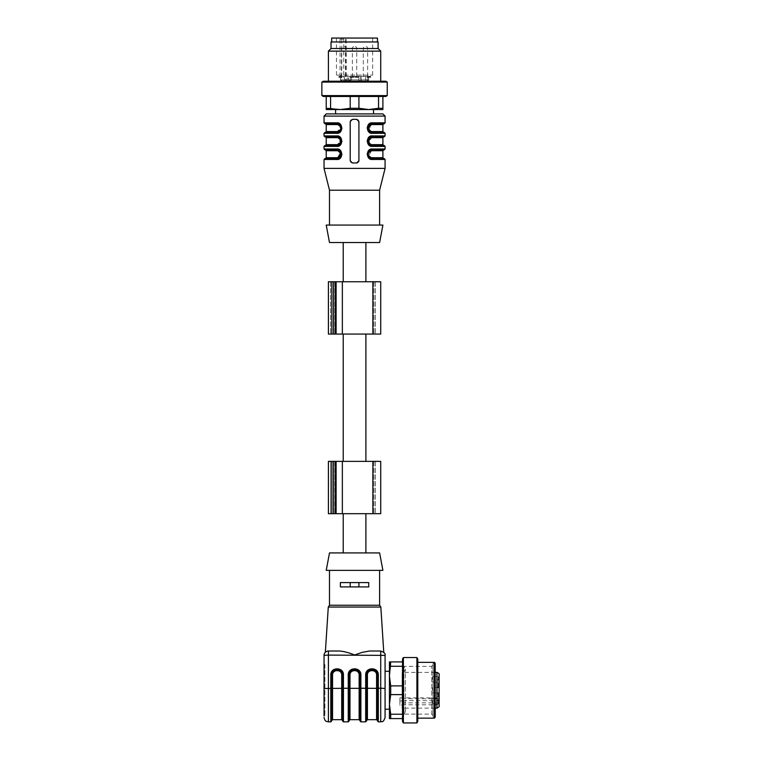 <?xml version="1.0" encoding="UTF-8"?>
<svg xmlns="http://www.w3.org/2000/svg" width="761" height="761" viewBox="0 0 761 761"><rect width="100%" height="100%" fill="white"/><g stroke="black" fill="none" stroke-linecap="round" stroke-linejoin="round"><path stroke-width="0.57" stroke-dasharray="3.81 2.85" d="M439.135 697.951L439.135 692.795L439.135 696.762L436.957 696.762L436.957 694.726L436.957 701.49L436.957 697.866L439.135 697.951L439.135 699.074L436.957 700.643L402.084 700.643L402.084 672.382L402.084 708.13C405.594 709.252 406.193 711.25 403.891 714.122L403.891 666.379L403.891 714.122L431.772 714.122L431.772 666.379L431.772 714.122L433.038 716.301L433.038 664.201L433.038 716.301M343.221 552.924L365.898 552.924L343.221 552.924M354.559 513.685L343.221 513.685L354.559 513.685M329.494 552.924L379.625 552.924M331.891 461.375L372.871 461.375L372.871 513.685L380.719 513.685L380.719 461.375L372.871 461.375L380.719 461.375L372.871 461.375L372.871 513.685L328.4 513.685L328.4 461.375L331.891 461.375L330.578 461.375L330.578 513.685L330.578 461.375L333.632 461.375L331.891 461.375L331.891 513.685M334.945 461.375L334.945 513.685L334.945 461.375M365.898 461.375L343.221 461.375L365.898 461.375M354.559 334.069L343.221 334.069L354.559 334.069M354.559 281.751L343.221 281.751L354.559 281.751M379.625 242.521L329.494 242.521M331.891 334.069L328.4 334.069L328.4 281.751L333.632 281.751L331.891 281.751L331.891 334.069L333.632 334.069L330.578 334.069L380.719 334.069L372.871 334.069L380.719 334.069L380.719 281.751L331.891 281.751L331.891 334.069L331.891 281.751M333.632 281.751L334.945 281.751L333.632 281.751L333.632 334.069M334.945 281.751L334.945 334.069L334.945 281.751M372.871 281.751L372.871 334.069L372.871 281.751M330.578 281.751L330.578 334.069L330.578 281.751M326.222 570.36L382.897 570.36M329.494 570.36L379.625 570.36L329.494 570.36M350.203 582.574L358.916 582.574L358.916 586.931L368.733 586.931L368.733 582.574L350.203 582.574L350.203 586.931L368.733 586.931L368.733 582.574L368.733 586.931L340.395 586.931L340.395 582.574L368.733 582.574L358.916 582.574L358.916 586.931L350.203 586.931L350.203 582.574L340.395 582.574L340.395 586.931L340.395 582.574L350.203 582.574L350.203 586.931M379.625 605.242L329.494 605.242M433.038 703.659L433.038 663.44L433.038 703.659M435.216 703.659L435.216 663.44L435.216 703.659M435.216 717.281L435.216 663.221M434.341 662.355L434.341 718.156M417.779 676.301L417.779 718.156L417.779 676.301M417.779 721.438L417.779 659.064M416.904 722.95L416.904 657.552M403.387 722.95L403.387 657.552M402.512 721.438L402.512 659.064M402.512 718.593L402.512 694.612L402.512 718.593L390.697 718.593L389.442 704.42L390.697 694.612L402.512 694.612L402.512 666.275L402.512 694.612M402.512 666.275L402.512 661.918L402.512 666.275L390.697 666.275L390.697 661.918L389.442 661.918L389.442 676.082L390.697 666.275M402.512 661.918L390.697 661.918M389.442 709.214L389.442 671.288L389.442 718.593L390.697 718.593M402.512 714.227L390.697 714.227M390.697 694.612L390.697 685.889L389.442 676.082L389.442 704.42M402.512 685.889L390.697 685.889M332.547 719.678L332.547 675.055L331.672 674.997L331.672 688.286L331.672 674.997C332.719 667.587 341.518 667.587 342.574 674.997C341.518 667.587 332.728 667.587 331.672 674.997L330.797 674.94L330.797 721.856M343.439 721.856L343.439 674.94L341.699 675.055L341.699 719.678M349.984 719.678L349.984 688.344L360.01 688.286L360.01 674.997L360.885 674.94C361.19 666.817 347.929 666.817 348.243 674.94L349.984 675.055C349.765 669.166 359.363 669.166 359.135 675.055L360.01 674.997C358.954 667.587 350.165 667.587 349.109 674.997L349.109 688.286L349.109 674.997C350.165 667.587 358.954 667.587 360.01 674.997L360.01 720.99M367.42 719.678L367.42 675.055L366.545 674.997L366.545 688.286L366.545 674.997C367.601 667.587 376.4 667.587 377.446 674.997C376.4 667.587 367.601 667.587 366.545 674.997L365.68 674.94L365.68 721.856M378.322 721.856L378.322 674.94L377.446 674.997L377.446 720.553L377.446 674.997L376.581 675.055L376.581 719.678M348.243 674.94L348.243 688.201L342.574 688.258L342.574 674.997L342.574 720.99M371.996 669.547L375.411 670.745M324.918 664.534L324.918 715.977L324.918 664.534L324.043 664.534L324.043 715.977L324.043 664.534M377.446 674.997L377.446 720.99M385.076 709.214L385.076 671.288L385.076 709.214L385.076 688.486L366.545 688.286L366.545 674.997M324.043 688.486L328.4 688.201L328.4 655.097L380.719 655.097L380.719 651.016L369.437 651.016L380.719 651.016L369.437 651.016L362.141 652.386L354.559 654.993L346.987 652.386L339.682 651.016L328.4 651.016C324.386 652.377 324.386 652.377 328.4 651.016C324.386 652.377 324.386 652.377 328.4 651.016L339.682 651.016L328.4 651.016A4.357 4.357 0 0 0 324.043 655.373L324.043 715.977L324.918 715.977M385.076 688.486L385.076 655.373L380.719 655.097L380.719 721.856M358.916 582.574L358.916 586.931M382.897 225.075L326.222 225.075M354.559 225.075L329.494 225.075L354.559 225.075M379.625 190.202L329.494 190.202M385.076 168.4L324.043 168.4M387.254 82.083L321.865 82.083M387.254 95.601L321.865 95.601M385.751 96.466L323.377 96.466M358.916 96.466L330.578 96.466L378.54 96.466L358.916 96.466L358.916 108.29L350.203 108.29L340.395 109.546L330.578 108.29L330.578 96.466L326.222 96.466L330.578 96.466M378.54 96.466L382.897 96.466L378.54 96.466L378.54 108.29L368.733 109.546L358.916 108.29M330.578 108.29L326.222 108.29L326.222 109.546L368.733 109.546L340.395 109.546M326.222 96.466L326.222 108.29M368.733 109.546L382.897 109.546L382.897 96.466M382.897 108.29L378.54 108.29M350.203 96.466L350.203 108.29M335.591 109.546L372.88 109.546M325.347 158.592L337.123 158.592L340.766 151.858L340.1 151.049L337.123 149.879L325.347 149.879L337.123 149.879A0.875 0.523 90 0 1 337.646 150.745L341.023 154.236M382.897 131.567L371.482 131.567L368.096 128.076M371.054 136.904L371.996 136.799L368.353 143.525L369.018 144.333L371.996 145.513L383.772 145.513L371.996 145.513A0.875 0.523 -90 0 1 371.482 144.647L368.096 141.156M338.074 132.328L337.123 132.433L340.766 125.708L340.1 124.899L337.123 123.72L325.347 123.72L337.123 123.72L341.48 128.019M324.918 123.72L337.123 123.72A0.875 0.523 90 0 1 337.646 124.585L326.222 124.585M326.222 131.567L337.646 131.567A0.875 0.523 90 0 1 337.123 132.433L325.347 132.433L337.123 132.433L340.043 131.311L341.48 128.095L340.738 125.651M338.074 145.408L337.123 145.513L340.766 138.787L340.1 137.979L337.123 136.799L325.347 136.799L337.123 136.799L341.48 141.137M324.918 136.799L337.123 136.799A0.875 0.523 90 0 1 337.646 137.665L326.222 137.665M326.222 144.647L337.646 144.647A0.875 0.523 90 0 1 337.123 145.513L325.347 145.513M338.074 158.488L337.123 158.592A0.875 0.523 -90 0 0 337.646 157.727L326.222 157.727M324.918 149.879L337.123 149.879L341.48 154.217M382.897 124.585L371.482 124.585A0.875 0.523 -90 0 1 371.996 123.72L383.772 123.72L371.996 123.72L368.353 130.445L371.996 132.433L367.639 128.133M371.054 123.824L384.21 123.72M371.482 131.567A0.875 0.523 90 0 0 371.996 132.433L383.772 132.433L371.996 132.433L368.971 131.12L368.001 126.44L371.996 123.72L369.075 124.842L367.639 128.057L369.056 131.292M384.21 145.513L371.996 145.513L367.639 141.175L369.075 137.922L371.996 136.799L384.21 136.799M382.897 137.665L371.482 137.665A0.875 0.523 -90 0 1 371.996 136.799L368.961 138.121L368.971 144.2L371.996 145.513A0.875 0.514 -90 0 1 372.51 146.388L385.076 146.388M384.21 158.592L371.996 158.592L367.639 154.245L369.075 151.001L371.996 149.879L368.353 156.604L369.018 157.413L371.996 158.592L383.772 158.592L371.996 158.592A0.875 0.523 -90 0 1 371.482 157.727L382.897 157.727M371.054 149.984L384.21 149.879M382.897 150.745L371.482 150.745A0.875 0.523 -90 0 1 371.996 149.879L368.961 151.201L368.001 155.881L371.996 158.592A0.875 0.514 -90 0 1 372.51 159.468L385.076 159.468M341.147 113.912L373.527 113.912L341.147 113.912M356.738 119.353L352.381 119.353A2.178 2.178 0 0 0 350.203 121.541L350.203 160.771A2.178 2.178 0 0 0 352.381 162.949L356.738 162.949A2.178 2.178 0 0 0 358.916 160.771L358.916 121.541A2.178 2.178 0 0 0 356.738 119.353L352.381 119.353A2.178 2.178 0 0 0 350.203 121.541L350.203 160.771A2.178 2.178 0 0 0 352.381 162.949L356.738 162.949L352.381 162.949L350.203 160.771L350.203 121.541L352.381 119.353L356.738 119.353L358.916 121.541A2.178 2.178 0 0 0 356.738 119.353M357.461 162.825A2.178 2.178 0 0 0 358.869 161.246M358.916 160.771L358.916 121.541L358.916 160.771L356.738 162.949M324.043 122.844L336.609 122.844A0.875 0.514 90 0 0 337.123 123.72L341.118 126.431L340.157 131.111L337.123 132.433A0.875 0.514 90 0 0 336.609 133.308L341.993 128.248M324.043 135.924L336.609 135.924A0.875 0.514 90 0 0 337.123 136.799L340.148 138.112L341.48 141.156L340.157 144.19L337.123 145.513L340.043 144.39L341.48 141.175L340.738 138.73M324.043 149.004L336.609 149.004A0.875 0.514 90 0 0 337.123 149.879L340.148 151.192L340.157 157.27L337.123 158.592A0.875 0.514 -90 0 0 336.609 159.468L341.993 154.407M384.21 132.433L371.996 132.433L368.381 130.502M382.897 113.912L326.222 113.912M324.043 146.388L336.609 146.388A0.875 0.514 90 0 1 337.123 145.513M336.609 146.388L341.993 141.327M385.076 122.844L372.51 122.844A0.875 0.514 -90 0 1 371.996 123.72M385.076 133.308L372.51 133.308A0.875 0.514 90 0 0 371.996 132.433M372.51 122.844L367.125 127.905M385.076 135.924L372.51 135.924L367.125 140.985M372.51 135.924A0.875 0.514 -90 0 1 371.996 136.799M385.076 149.004L372.51 149.004L367.125 154.064M372.51 149.004A0.875 0.514 -90 0 1 371.996 149.879M385.751 81.208L323.377 81.208M331.91 81.208L380.719 81.208L331.91 81.208M380.719 51.13L328.4 51.13M378.103 48.514L331.016 48.514M378.103 41.969L331.016 41.969M338.379 41.969L377.446 41.969L338.379 41.969M351.525 76.414L353.408 76.414L351.525 76.414L351.525 77.289L353.408 77.289L353.408 76.414M331.672 38.05L377.446 38.05M353.408 77.289L352.628 77.289L352.628 76.414L350.735 76.414L352.609 76.414L352.609 77.289L351.525 77.289M341.765 38.05L372.652 38.05L341.765 38.05M353.199 77.289L350.735 77.289L353.199 77.289L353.199 76.414M338.75 77.289L341.527 77.289L338.75 77.289L338.75 76.414L341.527 76.414L338.75 76.414M343.753 75.111L343.753 39.144L340.053 39.144L340.053 75.111L336.467 75.111L372.652 75.111L343.753 75.111L344.685 76.414L371.349 76.414L344.685 76.414M340.053 39.144L343.753 39.144M370.655 77.289L367.515 77.289L370.655 77.289L370.398 76.414L367.515 76.414L370.655 76.414L370.664 77.289L370.655 76.414M368.562 77.289L369.494 77.289L369.494 76.414L368.562 76.414L368.562 77.289M367.515 77.289L367.496 76.414L367.515 77.289M368.495 77.289L368.933 76.414L358.916 76.414L368.505 76.414L368.505 79.905L367.306 79.905L367.306 76.414L368.619 76.414L361.104 76.414L367.306 76.414L367.306 79.905L365.461 79.905L365.461 76.414L365.461 79.905L361.104 79.905L368.619 79.905L368.495 77.289M368.828 77.289L369.285 76.414L368.828 77.289M370.255 76.414L370.255 77.289M358.012 77.289L356.11 77.289L358.012 77.289L358.012 76.414L356.795 76.414L358.716 76.414L352.381 76.414L358.012 76.414M356.129 77.289L356.158 76.414L356.129 77.289M355.435 77.289L356.119 77.289L355.435 77.289L355.435 76.414L356.119 76.414L355.435 76.414L355.435 77.289L356.11 77.289L356.119 76.414L355.435 76.414M345.199 76.414L341.48 76.414L345.199 76.414M367.002 76.414L363.282 76.414L367.002 76.414M352.276 77.289L352.276 76.414M352.001 77.289L352.001 76.414M352.333 77.289L352.333 76.414M350.735 77.289L350.735 76.414M350.983 77.289L350.983 76.414M353.703 77.289L353.703 76.414M353.979 77.289L353.979 76.414M352.914 77.289L352.914 76.414M353.504 77.289L353.504 76.414M338.949 77.289L338.949 76.414M340.281 77.289L340.281 76.414M340.576 77.289L340.5 76.414L341.813 76.414L341.813 79.905L340.5 79.905L340.614 76.414L348.357 76.414L348.357 79.905L350.203 79.905L350.203 76.414L341.813 76.414M339.606 77.289L339.606 76.414M341.527 77.289L341.527 76.414M341.232 77.289L341.232 76.414M340.985 76.414L340.053 75.111M369.19 77.289L369.19 76.414M368.99 77.289L368.99 76.414M356.899 77.289L356.899 76.414M356.624 77.289L356.624 76.414M358.479 77.289L358.479 76.414M358.716 77.289L358.716 76.414M357.09 77.289L357.09 76.414M356.795 77.289L356.795 76.414M350.859 80.771L349.328 80.771A0.875 0.875 0 0 0 350.203 79.905A0.875 0.875 0 0 1 349.328 80.771L350.859 80.771A0.875 0.618 -90 0 0 351.477 79.905L358.916 79.905A0.875 0.875 0 0 0 359.791 80.771A0.875 0.875 0 0 1 358.916 79.905A0.875 0.875 45 0 0 359.791 80.771L362.093 80.771L359.81 80.771A0.875 0.875 0 0 1 358.916 79.905L358.916 76.414L358.916 79.905L350.203 79.905L350.203 76.414L358.916 76.414L348.357 76.414M345.465 39.144L345.465 79.905L344.486 79.905L350.203 79.905L350.203 76.414L350.203 79.905L360.762 79.905L358.916 79.905L358.916 76.414L350.203 76.414L358.916 76.414L358.916 79.905L358.916 76.414M361.836 81.646L358.536 81.646L361.266 81.646L360.096 81.646L360.096 80.771L360.657 81.646L362.093 81.646L362.093 80.771L361.836 81.646M359.658 81.646L360.6 81.646L360.6 80.771L359.658 80.771L359.658 81.646L359.658 80.771M361.675 81.646L361.675 80.771M351.477 76.414L351.477 79.905L358.916 79.905L359.81 81.646M358.821 80.771L358.821 81.646M358.536 80.771L358.536 81.646M359.763 80.771L359.763 81.646M361.266 80.771L361.266 81.646M361.018 80.771L361.018 81.646M356.1 76.414L352.381 76.414L356.1 76.414L356.11 77.289M435.216 708.13L402.084 708.13L402.084 704.8L399.896 705.399L399.896 697.866L399.896 705.399M402.084 700.643L399.896 701.233M439.135 679.05L439.135 677.166L439.135 679.05L438.269 679.05L438.269 677.166L438.269 679.05M432.6 690.256L432.6 687.744L432.6 690.256M432.6 701.147L432.6 703.659L432.6 701.147M432.6 679.354L432.6 676.843L432.6 679.354M439.135 677.937L438.269 677.937L438.269 679.839L438.269 676.596L438.269 677.965L439.135 677.965L439.135 676.596L439.135 679.839L439.135 677.965M439.135 677.166L438.269 677.166M432.6 692.757L434.807 692.757L432.6 692.757L434.807 692.757L434.807 687.744L434.807 692.757L434.807 687.744L434.807 692.757L434.807 687.744L434.807 692.757L439.135 693.518L439.135 686.983L439.135 693.518L439.135 686.983L439.135 693.518L439.135 686.983L432.6 687.744M434.807 701.147L434.807 703.659L434.807 701.147M434.807 679.354L434.807 676.843L434.807 679.354M438.269 702.327L438.269 700.405L438.269 702.327L439.135 702.327L439.135 700.405L439.135 702.327M438.269 702.974L438.269 703.697L439.135 703.697L439.135 702.974L438.269 702.974M436.957 683.778L436.957 687.706L436.957 680.115L436.957 683.749L439.135 683.778L439.135 679.82L439.135 687.326L439.135 683.749L436.957 683.778M436.957 680.115L439.135 680.115L436.957 680.115M436.957 697.951L436.957 693.185L439.135 693.185L436.957 692.795L436.957 696.762L439.135 696.724L439.135 693.357L439.135 696.724L436.957 696.724L436.957 700.301L439.135 700.301L439.135 696.724L439.135 700.396L438.269 700.405M436.957 696.762L436.957 698.512L439.135 698.512M439.135 700.301L436.957 700.396L436.957 698.512M439.135 686.631L439.135 683.121L439.135 686.165L439.135 683.54L439.135 684.558L438.269 684.558L438.269 683.54L438.269 686.165L438.269 683.121L438.269 686.679L438.269 683.949L438.269 685.119L439.135 685.119L439.135 683.949L439.135 685.452L438.269 685.452M438.269 694.289L438.269 697.2L438.269 695.402L439.135 695.402L439.135 697.2L439.135 694.032L439.135 695.402L438.269 695.402L438.269 694.032L439.135 694.032L438.269 694.289M438.269 695.202L438.269 696.125L439.135 696.125L439.135 695.202L438.269 695.202M438.269 697.2L439.135 697.219M438.269 695.754L439.135 696.201L438.269 695.754M438.269 694.441L439.135 694.441M438.269 683.378L439.135 683.378M438.269 685.556L438.269 684.615L439.135 684.615L439.135 685.556L438.269 685.556L439.135 685.556M438.269 683.54L439.135 683.54M434.807 692.757L439.135 693.518L434.807 692.757M439.135 701.147L439.135 704.42L439.135 701.147M439.135 679.354L439.135 682.627L439.135 679.354M439.135 702.222L439.135 703.002L439.135 702.222L438.269 702.222M439.135 702.508L438.269 702.508M439.135 703.697L439.135 703.012L439.135 703.697L438.269 703.697M439.135 700.653L438.269 700.653M439.135 702.032L438.269 702.032M439.135 701.119L438.269 701.119M439.135 678.298L438.269 678.298M439.135 678.574L438.269 678.574M439.135 678.241L438.269 678.241M439.135 679.839L438.269 679.839M439.135 679.592L438.269 679.592M439.135 676.871L438.269 676.871M439.135 676.596L438.269 676.596M439.135 677.661L438.269 677.661M439.135 677.071L438.269 677.071M439.135 677.376L438.269 677.376M439.135 687.145L439.135 687.706L439.135 687.145L436.957 687.145L439.135 687.145M439.135 696.724L439.135 701.49L436.957 701.49M439.135 685.975L438.269 685.975M439.135 684.643L438.269 684.643M439.135 684.348L438.269 684.348M439.135 685.319L438.269 685.319M439.135 686.165L438.269 686.165M439.135 695.506L438.269 695.506M439.135 695.706L438.269 695.706M439.135 683.949L438.269 683.949M439.135 684.196L438.269 684.196M439.135 683.72L438.269 683.72M439.135 685.414L438.269 685.414M439.135 685.452L439.135 686.679L438.269 686.393M439.135 686.679L438.269 686.679M439.135 705.951L439.135 701.49M439.135 699.074L439.135 674.56M402.084 704.8L436.957 704.8L439.135 703.231M333.632 461.375L333.632 513.685M375.382 461.375L375.382 513.685L375.382 461.375M373.984 461.375L373.984 513.685L373.984 461.375M342.355 461.375L342.355 513.685M336.096 461.375L336.096 513.685M335.458 461.375L335.458 513.685M335.458 281.751L335.458 334.069M336.096 281.751L336.096 334.069M342.355 281.751L342.355 334.069M375.382 281.751L375.382 334.069L375.382 281.751M373.984 281.751L373.984 334.069L373.984 281.751M328.286 607.05L380.833 607.05M348.243 721.856L348.243 688.201L349.984 688.344L349.984 675.055M359.135 675.055L359.135 719.678M328.4 721.856L328.4 688.201L342.574 688.286M332.547 675.055C332.319 669.166 341.917 669.166 341.699 675.055M367.42 675.055C367.202 669.166 376.8 669.166 376.581 675.055M360.01 688.258L360.885 688.201L360.885 674.94M360.885 721.856L360.885 688.201L366.545 688.258M324.043 655.373L328.4 655.097L328.4 651.016M343.439 674.94C343.753 666.817 330.493 666.817 330.797 674.94M378.322 674.94C378.626 666.817 365.375 666.817 365.68 674.94M326.222 150.745L337.646 150.745M382.897 144.647L371.482 144.647M324.043 133.308L336.609 133.308M324.043 159.468L336.609 159.468M324.043 116.091L385.076 116.091M356.1 48.514L352.381 48.514L356.1 48.514M345.199 48.514L341.48 48.514L345.199 48.514M367.002 48.514L363.282 48.514L367.002 48.514M339.549 77.289L339.549 76.414M340.1 77.289L340.1 76.414M341.765 76.414L341.765 39.144M368.096 77.289L368.096 76.414M357.052 77.289L357.052 76.414M357.718 77.289L357.718 76.414M341.413 80.771A0.875 0.799 -90 0 1 340.614 79.905L348.357 79.905L348.719 80.771M360.762 79.905L360.762 76.414L360.762 79.905L368.505 79.905L360.762 79.905L360.4 80.771L360.762 79.905M346.084 80.771A0.875 0.618 -90 0 1 345.465 79.905L346.74 79.905L346.74 76.414M347.358 80.771A0.875 0.618 -90 0 1 346.74 79.905L343.658 79.905L343.658 76.414M343.658 80.771L343.658 79.905L341.813 79.905L341.813 80.771M360.79 80.771L360.79 81.646M367.706 80.771A0.875 0.799 90 0 0 368.505 79.905A0.875 0.799 -90 0 1 367.706 80.771M367.306 80.771L367.306 79.905L367.306 80.771M365.461 80.771L365.461 79.905L365.461 80.771M349.328 80.771L350.203 79.905A0.875 0.618 90 0 1 349.584 80.771M439.135 702.07L438.269 702.07M439.135 701.414L438.269 701.414M439.135 703.002L438.269 703.012M436.957 685.775L439.135 685.775L436.957 685.775M436.957 687.326L439.135 687.326L436.957 687.326M436.957 681.999L439.135 681.999L436.957 681.999M436.957 680.201L439.135 680.201L436.957 680.201M439.135 693.357L436.957 693.357L439.135 693.357M436.957 694.726L439.135 694.726L436.957 694.726M439.135 685.376L438.269 685.376M439.135 684.824L438.269 684.824M439.135 696.591L438.269 696.591M439.135 684.424L438.269 684.424M439.135 702.888L399.896 702.888M439.135 698.731L399.896 698.731M436.957 700.643L436.957 672.382M436.957 708.13L436.957 704.8M435.216 672.382L402.084 672.382C403.672 672.534 404.766 671.449 405.347 669.109L403.891 666.379L431.772 666.379L433.038 664.201M433.038 717.062L435.216 717.062M433.038 663.44L435.216 663.44M340.738 151.81L341.48 154.245L340.043 157.47L337.123 158.592M368.381 143.582L371.996 145.513M368.381 156.652L371.996 158.592M337.123 123.72L340.053 124.852M337.123 136.799L340.053 137.931M337.123 149.879L340.053 151.011M369.056 144.371L367.639 141.137M369.056 157.451L367.639 154.217M356.738 76.414L356.738 48.514A2.178 2.178 0 0 0 354.559 46.335A2.178 2.178 0 0 0 352.381 48.514A2.178 2.178 0 0 1 354.559 46.335A2.178 2.178 0 0 1 356.738 48.514A2.178 2.178 0 0 0 354.559 46.335A2.178 2.178 0 0 0 352.381 48.514L352.381 76.414M345.836 76.414L345.836 48.514A2.178 2.178 0 0 0 343.658 46.335A2.178 2.178 0 0 0 341.48 48.514L341.48 76.414M367.639 76.414L367.639 48.514A2.178 2.178 0 0 0 365.461 46.335A2.178 2.178 0 0 0 363.282 48.514L363.282 76.414M336.467 38.05L336.467 75.111L337.779 76.414M372.652 38.05L372.652 75.111L371.349 76.414M346.236 76.414L346.236 39.144M368.429 76.414L368.429 77.289M367.468 76.414L367.468 77.289M367.867 76.414L367.867 77.289M355.016 76.414L355.016 77.289M341.375 80.771L340.5 79.905L340.5 76.414M368.619 79.905L368.619 76.414L368.619 79.905L367.744 80.771L368.619 79.905M360.229 80.771L361.104 79.905L361.104 76.414M345.361 80.771L344.486 79.905L344.486 76.414M348.89 80.771L348.024 79.905L348.024 76.414M362.093 80.771L362.093 81.646M405.347 711.392L405.347 669.109L405.347 711.392M432.6 703.659L439.135 704.42M432.6 698.646L439.135 697.885M432.6 681.856L439.135 682.627M432.6 676.843L439.135 676.082M439.135 704.106L438.269 704.106M436.957 687.706L439.135 687.706L436.957 687.706M439.135 679.82L436.957 679.82L439.135 679.82M436.957 692.795L439.135 692.795L436.957 692.795M439.135 700.691L436.957 700.691M439.135 696.267L438.269 696.267M439.135 696.829L438.269 696.829M439.135 694.032L438.269 694.032M439.135 683.121L438.269 683.121M399.896 697.866L436.957 697.866"/><path stroke-width="1.14" d="M379.625 552.924L329.494 552.924L326.222 570.36L382.897 570.36L379.625 552.924M372.871 461.375L328.4 461.375L328.4 513.685L380.719 513.685L380.719 461.375L372.871 461.375L372.871 513.685M372.871 281.751L328.4 281.751L328.4 334.069L380.719 334.069L380.719 281.751L372.871 281.751L372.871 334.069M329.494 242.521L379.625 242.521L382.897 225.075L326.222 225.075L329.494 242.521M350.203 582.574L350.203 586.931M358.916 582.574L358.916 586.931M329.494 570.36L329.494 605.242L379.625 605.242L380.833 607.05L328.286 607.05L329.494 605.242M340.395 586.931L368.733 586.931L368.733 582.574L340.395 582.574L340.395 586.931M435.216 676.738L435.216 717.281L434.341 718.156L434.341 662.355L435.216 663.221L435.216 676.738M417.779 659.064L417.779 721.438L416.904 722.95L416.904 657.552L417.779 659.064M403.387 722.95L402.512 721.438L402.512 659.064L403.387 657.552L403.387 722.95L416.904 722.95M390.697 661.918L389.442 676.082L389.442 661.918L402.512 661.918M402.512 666.275L390.697 666.275M390.697 685.889L390.697 694.612L389.442 704.42L389.442 676.082L390.697 685.889L402.512 685.889M402.512 694.612L390.697 694.612M390.697 714.227L390.697 718.593L389.442 718.593L389.442 704.42L390.697 714.227L402.512 714.227M402.512 718.593L390.697 718.593M349.984 719.678L349.109 720.553L349.109 688.286L349.984 688.344L349.984 719.678L359.135 719.678L359.135 688.344L360.01 688.286L360.01 674.997C358.954 667.587 350.165 667.587 349.109 674.997C350.165 667.587 358.954 667.587 360.01 674.997L360.885 674.94L360.885 721.856L360.01 720.99L360.01 674.997L359.135 675.055C359.363 669.166 349.765 669.166 349.984 675.055L349.984 688.344L359.135 688.344L359.135 675.055M343.439 721.856L342.574 720.99L342.574 674.997L341.699 675.055C341.917 669.166 332.319 669.166 332.547 675.055L330.797 674.94C330.493 666.817 343.753 666.817 343.439 674.94L343.439 721.856L348.243 721.856L348.243 674.94L349.109 674.997L349.109 688.258L349.109 674.997L349.984 675.055M332.547 675.055L332.547 719.678L331.672 720.553L331.672 674.997C332.719 667.587 341.518 667.587 342.574 674.997C341.518 667.587 332.728 667.587 331.672 674.997L331.672 720.99L330.797 721.856L330.797 674.94M375.411 670.745L377.446 674.997L376.581 675.055C376.8 669.166 367.202 669.166 367.42 675.055L366.545 674.997L368.581 670.745M368.733 670.631L371.996 669.547M367.42 675.055L367.42 719.678L366.545 720.553L366.545 688.286L366.545 720.99L365.68 721.856L365.68 674.94C365.375 666.817 378.626 666.817 378.322 674.94L377.446 674.997C376.4 667.587 367.601 667.587 366.545 674.997L366.545 688.258L360.01 688.258M389.442 704.42L389.442 709.214L385.076 709.214L385.076 717.499L385.076 688.486L380.719 688.201L380.719 651.016C384.172 652.272 385.627 653.728 385.076 655.373L385.076 688.486M343.439 674.94L342.574 674.997L342.574 688.258L349.109 688.258L349.109 720.99L348.243 721.856M385.076 717.499C383.002 723.464 382.012 721.019 380.719 721.856L380.719 688.201L378.322 688.201L378.322 721.856L377.446 720.99L377.446 674.997M324.043 715.977L324.043 655.373A4.357 4.357 0 0 1 328.4 651.016L339.682 651.016C344.238 651.445 349.194 652.776 354.559 654.993L362.141 652.386L369.437 651.016L380.719 651.016C384.752 652.358 384.752 652.358 380.719 651.016C384.752 652.358 384.752 652.358 380.719 651.016C384.172 652.263 385.627 653.718 385.076 655.373L328.4 655.097L328.4 721.856L326.45 721.399C326.517 721.162 325.033 721.723 324.043 717.499M385.076 671.288L389.442 671.288M366.545 674.997L365.68 674.94M326.146 651.644L325.356 652.253L326.146 651.644M329.494 225.075L329.494 190.202L379.625 190.202L385.076 168.4L385.076 159.468L372.51 159.468C365.803 160.428 365.708 148.062 372.51 149.004A0.875 0.514 90 0 1 371.996 149.879C366.421 149.746 366.421 158.726 371.996 158.592A0.875 0.523 90 0 1 371.482 157.727C367.163 155.387 367.163 153.056 371.482 150.745C367.163 153.085 367.163 155.415 371.482 157.727L382.897 157.727L382.897 150.745L371.482 150.745A0.875 0.523 90 0 1 371.996 149.879L368.381 151.81M329.494 190.202L324.043 168.4L385.076 168.4M338.207 82.083L387.254 82.083L387.254 95.601L321.865 95.601L321.865 82.083L338.207 82.083M321.865 95.601L323.377 96.466L385.751 96.466L387.254 95.601M326.222 108.29L340.395 109.546L326.222 109.546L326.222 96.466M330.578 96.466L330.578 108.29M350.203 108.29L358.916 108.29L368.733 109.546L340.395 109.546L350.203 108.29L350.203 96.466M358.916 96.466L358.916 108.29M372.88 109.546L368.733 109.546L378.54 108.29L378.54 96.466M378.54 108.29L382.897 108.29L382.897 109.546L368.733 109.546M382.897 96.466L382.897 108.29M340.395 109.546L335.591 109.546L335.591 113.912M326.222 124.585L326.222 131.567L337.646 131.567C341.955 129.227 341.955 126.897 337.646 124.585C341.955 126.925 341.955 129.256 337.646 131.567A0.875 0.523 -90 0 1 337.123 132.433L341.118 129.722L340.157 125.042L337.123 123.72A0.875 0.523 -90 0 1 337.646 124.585L326.222 124.585L325.347 123.72M326.222 137.665L326.222 144.647L337.646 144.647C341.955 142.307 341.955 139.976 337.646 137.665C341.955 140.005 341.955 142.336 337.646 144.647A0.875 0.523 -90 0 1 337.123 145.513L340.148 144.2L340.157 138.121L337.123 136.799A0.875 0.523 -90 0 1 337.646 137.665L326.222 137.665L325.347 136.799M341.023 154.236L337.646 157.727C341.955 155.387 341.955 153.056 337.646 150.745A0.875 0.523 90 0 0 337.123 149.879L324.918 149.879L324.043 149.004L336.609 149.004A0.875 0.514 90 0 0 337.123 149.879L340.043 151.001L341.48 154.217L340.319 157.194M368.096 128.076L371.482 124.585C367.163 126.925 367.163 129.256 371.482 131.567L382.897 131.567L382.897 124.585L371.482 124.585A0.875 0.523 -90 0 1 371.996 123.72L368.001 126.431L368.961 131.111L371.996 132.433A0.875 0.523 90 0 1 371.482 131.567M368.096 141.156L371.482 137.665C367.163 140.005 367.163 142.336 371.482 144.647L382.897 144.647L382.897 137.665L371.482 137.665A0.875 0.523 90 0 1 371.996 136.799L368.971 138.112L368.961 144.19L371.996 145.513A0.875 0.523 90 0 1 371.482 144.647M337.123 123.72A0.875 0.514 -90 0 1 336.609 122.844L324.043 122.844L324.918 123.72L337.123 123.72L340.043 124.842L341.48 128.057L340.319 131.035M341.48 128.057L340.062 131.292L338.074 132.328M337.123 136.799A0.875 0.514 -90 0 1 336.609 135.924L324.043 135.924L324.918 136.799L337.123 136.799L340.043 137.922L341.48 141.137L340.319 144.114M341.48 141.137L340.062 144.371L338.074 145.408M326.222 144.647L325.347 145.513L337.123 145.513L324.918 145.513L337.123 145.513L340.738 143.582M341.993 154.407L336.609 149.004C343.325 148.043 343.411 160.4 336.609 159.468A0.875 0.514 -90 0 1 337.123 158.592L325.347 158.592L326.222 157.727L337.646 157.727A0.875 0.523 -90 0 1 337.123 158.592L324.918 158.592L337.123 158.592L340.148 157.28L340.157 151.201L337.123 149.879M341.48 154.217L340.062 157.451L338.074 158.488M367.639 128.133L368.8 125.118M369.037 124.88L371.054 123.824M372.51 149.004L385.076 149.004L385.076 146.388L384.21 145.513L371.996 145.513L369.075 144.39L367.639 141.175L368.8 138.198M367.639 141.156L369.056 137.941L371.054 136.904M385.076 159.468L384.21 158.592L371.996 158.592L369.075 157.47L367.639 154.245L368.8 151.277M367.639 154.236L369.056 151.02L371.054 149.984M358.869 161.246A2.178 2.178 0 0 0 358.916 160.771L358.916 121.541L356.738 119.353L352.381 119.353L350.203 121.541L350.203 160.771L352.381 162.949L356.738 162.949A2.178 2.178 0 0 0 357.461 162.825M341.993 128.248L336.609 122.844C343.325 121.884 343.411 134.25 336.609 133.308A0.875 0.514 -90 0 1 337.123 132.433L324.918 132.433L337.123 132.433L340.738 130.502M384.21 123.72L371.996 123.72A0.875 0.514 -90 0 0 372.51 122.844L385.076 122.844L384.21 123.72M367.125 127.905L372.51 133.308A0.875 0.514 90 0 0 371.996 132.433L384.21 132.433L385.076 133.308L372.51 133.308C365.803 134.269 365.708 121.912 372.51 122.844M371.996 145.513A0.875 0.514 90 0 1 372.51 146.388C365.803 147.349 365.708 134.982 372.51 135.924L385.076 135.924L384.21 136.799L371.996 136.799L368.381 138.73M385.076 149.004L384.21 149.879L371.996 149.879M354.559 113.912L382.897 113.912L385.076 116.091L324.043 116.091L326.222 113.912L354.559 113.912M356.738 162.949L358.916 160.771M341.993 141.327L336.609 135.924C343.325 134.963 343.411 147.32 336.609 146.388A0.875 0.514 -90 0 1 337.123 145.513M372.51 135.924A0.875 0.514 90 0 1 371.996 136.799M367.125 140.985L372.51 146.388L385.076 146.388M371.996 158.592A0.875 0.514 90 0 1 372.51 159.468L367.125 154.064M321.865 82.083L323.377 81.208L385.751 81.208L387.254 82.083M328.4 81.208L328.4 51.13L380.719 51.13L380.719 81.208M328.4 51.13L331.016 48.514L378.103 48.514L380.719 51.13M331.016 48.514L331.016 41.969L378.103 41.969L378.103 48.514M377.446 41.969L377.446 38.05L331.672 38.05L331.672 41.969M439.135 686.983L439.135 693.518M439.135 674.56L439.135 705.951C439.601 706.417 438.878 707.15 436.957 708.13L436.957 672.382C438.821 673.247 439.554 673.98 439.135 674.56M342.355 461.375L342.355 513.685M331.891 461.375L331.891 513.685M333.632 461.375L333.632 513.685M335.458 461.375L335.458 513.685M336.096 461.375L336.096 513.685M342.355 281.751L342.355 334.069M336.096 281.751L336.096 334.069M335.458 281.751L335.458 334.069M333.632 281.751L333.632 334.069M331.891 281.751L331.891 334.069M324.043 688.486L341.699 688.344L341.699 675.055M332.547 719.678L341.699 719.678L341.699 688.344L342.574 688.286M366.545 688.286L376.581 688.344L376.581 675.055M367.42 719.678L376.581 719.678L376.581 688.344L378.322 688.201L378.322 674.94M348.243 674.94C347.929 666.817 361.19 666.817 360.885 674.94M328.4 651.016L328.4 655.097L324.043 655.373M337.646 150.745L326.222 150.745L325.347 149.879M336.609 133.308L324.043 133.308L324.918 132.433M336.609 146.388L324.043 146.388L324.918 145.513M336.609 159.468L324.043 159.468L324.918 158.592M365.898 552.924L365.898 513.685M343.221 552.924L343.221 513.685M365.898 461.375L365.898 334.069M343.221 461.375L343.221 334.069M365.898 281.751L365.898 242.521M343.221 281.751L343.221 242.521M379.625 570.36L379.625 605.242M417.779 718.156L434.341 718.156M417.779 662.355L434.341 662.355M403.387 657.552L416.904 657.552M359.135 719.678L360.01 720.553M341.699 719.678L342.574 720.553M376.581 719.678L377.446 720.553M330.797 721.856L328.4 721.856M380.719 721.856L378.322 721.856M360.885 721.856L365.68 721.856M328.286 607.05L325.356 652.253M380.833 607.05L383.763 652.253M379.625 225.075L379.625 190.202M326.222 157.727L326.222 150.745M326.222 131.567L325.347 132.433M337.123 158.592L340.738 156.652M382.897 124.585L383.772 123.72M371.996 123.72L368.381 125.651M382.897 131.567L383.772 132.433M382.897 144.647L383.772 145.513M382.897 137.665L383.772 136.799M382.897 157.727L383.772 158.592M382.897 150.745L383.772 149.879M373.527 109.546L373.527 113.912M371.996 132.433L369.075 131.311L367.639 128.095L369.056 124.861M385.076 135.924L385.076 133.308M385.076 122.844L385.076 116.091M324.043 168.4L324.043 159.468M324.043 149.004L324.043 146.388M324.043 135.924L324.043 133.308M324.043 122.844L324.043 116.091M435.216 708.13L436.957 708.13M435.216 672.382L436.957 672.382"/></g></svg>
